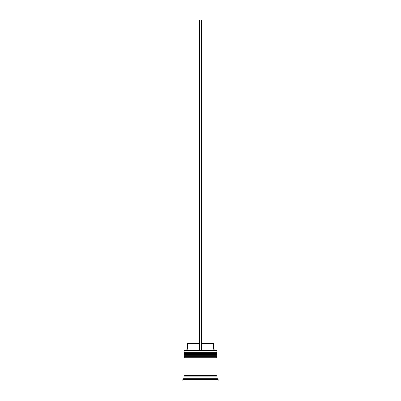 <?xml version="1.0" encoding="UTF-8"?>
<svg xmlns="http://www.w3.org/2000/svg" width="401" height="401" viewBox="0 0 401 401"><rect width="100%" height="100%" fill="white"/><g stroke="black" fill="none" stroke-linecap="round" stroke-linejoin="round"><path stroke-width="0.6" d="M216.345 353L184.655 353A0.662 0.662 0 0 0 183.994 353.662L217.006 353.662A0.662 0.662 0 0 0 216.345 353L184.655 353L216.345 353A0.662 0.662 0 0 1 217.006 353.662L183.994 353.882A0.662 0.662 0 0 0 184.655 354.544A0.662 0.662 0 0 1 183.994 353.882L217.006 353.882L183.994 353.662A0.662 0.662 0 0 1 184.655 353L183.994 352.344L184.655 353L216.345 353L217.006 352.344L183.994 352.344L217.006 352.344L216.786 350.143L183.994 350.364L217.006 350.364L217.006 352.344L216.345 353M216.345 354.544A0.662 0.662 0 0 0 217.006 353.882L217.006 353.882A0.662 0.662 0 0 1 216.345 354.544M216.345 356.304L184.655 356.304A0.662 0.662 0 0 0 183.994 356.965L217.006 356.965A0.662 0.662 0 0 0 216.345 356.304L184.655 356.304L216.345 356.304A0.662 0.662 0 0 1 217.006 356.965L183.994 357.186A0.662 0.662 0 0 0 184.655 357.842A0.662 0.662 0 0 1 183.994 357.186L217.006 357.186L183.994 356.965A0.662 0.662 0 0 1 184.655 356.304L183.994 355.642L184.655 356.304L216.345 356.304L217.006 355.642L183.994 355.642L217.006 355.642L217.006 354.544L183.994 354.544L183.994 355.642L183.994 354.544L217.006 354.544L217.006 355.642L216.345 356.304M216.345 357.842A0.662 0.662 0 0 0 217.006 357.186L217.006 357.186A0.662 0.662 0 0 1 216.345 357.842M184.104 376.108A0.551 0.551 0 0 0 184.655 375.557L216.345 375.557A0.551 0.551 0 0 0 216.896 376.108A0.551 0.551 0 0 1 216.345 375.557A0.551 0.551 0 0 1 216.896 375.01A0.551 0.551 0 0 0 216.345 375.557L184.655 375.557A0.551 0.551 0 0 1 184.104 376.108M184.214 350.143L183.994 352.344L184.214 350.143L199.397 350.143L184.214 350.143M218.104 379.411L217.006 378.308L183.994 378.308L182.896 379.411L218.104 379.411L182.896 379.411L182.896 380.95L218.104 380.95L218.104 379.411L218.104 380.95L182.896 380.95L182.896 379.411L183.994 378.308L217.006 378.308L217.006 376.108L183.994 376.108L183.994 378.308L183.994 376.108L217.006 376.108L217.006 378.308L218.104 379.411M217.006 375.01L217.006 357.842L183.994 357.842L183.994 375.01L217.006 375.01L183.994 375.01L183.994 357.842L217.006 357.842L217.006 375.01M184.104 375.01A0.551 0.551 0 0 1 184.655 375.557A0.551 0.551 0 0 0 184.104 375.01M213.482 343.542L213.482 349.04L214.585 350.143L213.482 349.04L201.603 349.04L213.482 349.04L213.482 343.542L201.603 343.542L213.482 343.542M199.397 349.04L187.518 349.04L199.397 349.04M199.397 343.542L187.518 343.542L199.397 343.542M199.397 350.143L201.603 350.143L201.603 20.05L201.603 350.143L199.397 350.143L199.397 20.05L201.603 20.05L199.397 20.05L199.397 350.143M187.518 343.542L187.518 349.04L186.415 350.143"/></g></svg>
